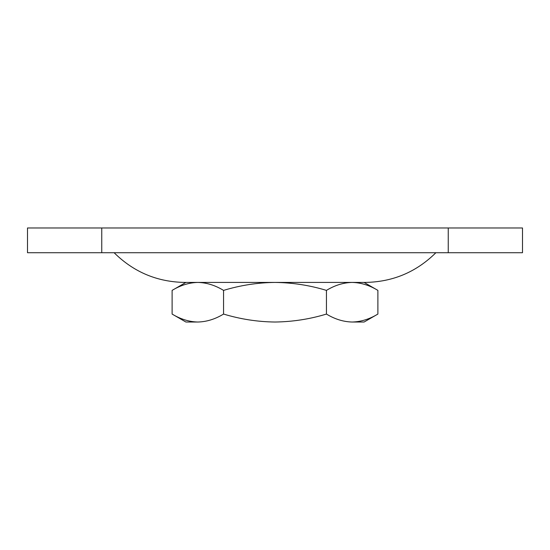 <?xml version="1.0" encoding="UTF-8"?>
<svg xmlns="http://www.w3.org/2000/svg" width="550" height="550" viewBox="0 0 550 550"><rect width="100%" height="100%" fill="white"/><g stroke="black" fill="none" stroke-linecap="round" stroke-linejoin="round"><path stroke-width="0.82" d="M448.25 227.975L101.75 227.975L101.75 252.725L448.25 252.725L448.25 227.975L522.5 227.975L522.5 252.725L448.25 252.725M101.75 252.725L27.5 252.725L27.5 227.975L101.75 227.975M352.165 282.425L364.1 282.425L377.884 290.386C369.483 285.285 360.91 282.631 352.165 282.425C343.393 282.638 334.819 285.292 326.439 290.386C309.781 285.312 292.634 282.659 275 282.425L352.165 282.425M172.116 290.386L185.9 282.425L197.835 282.425C189.069 282.638 180.496 285.292 172.116 290.386L172.116 314.064C180.517 319.165 189.09 321.819 197.835 322.025L197.842 322.025C206.607 321.812 215.181 319.158 223.561 314.064C240.433 319.172 257.579 321.826 275 322.025C292.634 321.791 309.781 319.137 326.439 314.064C334.84 319.165 343.413 321.819 352.165 322.025L364.1 322.025L377.884 314.064L377.884 290.386M435.875 252.725C416.288 272.106 392.721 282.006 365.172 282.425L184.827 282.425C157.272 282.006 133.705 272.106 114.125 252.725M172.116 314.064L185.9 322.025L197.835 322.025M352.165 322.025C360.931 321.812 369.504 319.158 377.884 314.064M223.561 314.064L223.561 290.386C215.16 285.285 206.587 282.631 197.835 282.425M326.439 314.064L326.439 290.386M275 282.425C257.579 282.624 240.433 285.278 223.561 290.386"/></g></svg>
